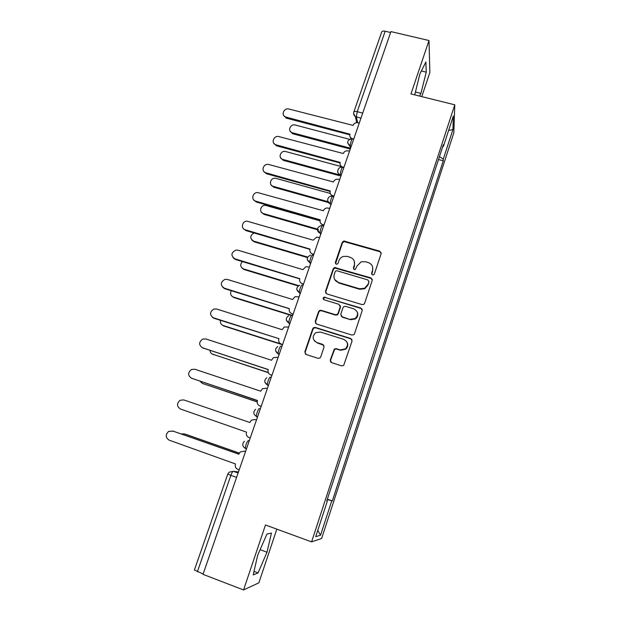 <?xml version="1.0" encoding="UTF-8"?>
<svg xmlns="http://www.w3.org/2000/svg" width="621" height="621" viewBox="0 0 621 621"><rect width="100%" height="100%" fill="white"/><g stroke="black" fill="none" stroke-linecap="round" stroke-linejoin="round"><path stroke-width="0.93" d="M372.553 274.924L373.609 274.847L374.378 273.985L381.147 253.64L379.819 251.163L343.809 240.995L342.21 242.369L335.348 262.473L336.248 264.204L337.102 264.197L338.057 263.273L338.95 260.657C339.749 258.515 341.271 257.094 343.506 256.395L347.209 256.403L350.12 257.257C353.768 258.724 355.158 261.363 354.288 265.175L353.403 267.798L354.319 269.545L355.266 269.506L357.021 265.982L361.189 261.814L365.327 261.705L368.269 262.559C371.948 264.041 373.361 266.696 372.499 270.531L371.622 273.178L372.553 274.924M330.279 360.033L331.591 362.648L341.612 365.862L343.685 365.404L352.06 341.084L350.733 338.492L315.336 327.43L313.652 327.624L312.72 328.765L304.826 351.897L306.106 354.498L318.068 358.325L319.978 357.983L320.708 356.974L324.077 346.999L322.78 344.407L316.85 342.528C312.34 339.765 311.99 336.473 315.786 332.646L320.413 332.041L343.716 339.345C348.032 341.775 348.622 344.95 345.478 348.87L340.184 349.91L336.279 348.676L334.346 349.025L330.279 360.033L330.768 362.152M311.587 541.885L265.478 524.986L243.556 589.95L203.02 574.347L390.927 31.601L428.995 40.52L410.97 93.934L454.782 104.817L311.587 541.885L321.624 538.492L453.827 132.863L454.782 104.817M362.02 304.593L363.774 304.352L364.643 303.25L372.251 280.389L370.923 277.882L334.525 267.496L333.19 268.8L325.482 291.389L326.762 293.896L362.02 304.593M362.214 310.554L354.521 333.687L353.815 334.688L351.882 335.037L316.5 324.015L315.22 321.461L318.565 311.657L319.59 310.461L321.173 310.314L335.418 314.7L337.118 314.498L338.034 313.357L340.23 306.852L338.934 304.313L324.115 299.788C322.881 299.004 322.842 298.127 323.991 297.164L360.886 308L362.214 310.554M421.775 96.62L429.864 72.494L428.995 40.52M243.556 589.95L258.856 582.832L276.842 529.154M203.145 573.99L194.396 569.985L227.791 474.064L230.872 475.352L197.377 571.77M353.83 112.013L381.698 31.966C382.101 31.097 383.258 30.856 385.175 31.236L357.222 111.687L356.345 116.981L357.618 122.694M390.609 32.509L385.175 31.236M442.734 146.61L443.355 146.525L453.346 115.987L452.919 129.587L443.285 159.116L439.451 156.632M327.228 499.532L332.32 500.922L443.278 160.8L443.285 159.116M331.73 500.937L320.552 535.201L315.701 536.691L327.36 501.054L326.801 500.829M443.355 146.525L443.363 144.685L326.724 501.077L327.36 501.054M419.617 96.084L420.945 93.375L426.247 72.152L425.882 61.999L419.951 73.767L414.727 94.866M258.057 572.919L267.007 552.232L271.431 533.09L266.976 534.013L257.707 555.127L253.213 574.899L258.057 572.919L254.012 571.382M438.504 159.55L443.278 160.8M327.345 499.16L332.32 500.922M452.919 129.587L448.61 130.449M317.75 530.435L320.552 535.201M415.433 92.009L420.945 93.375M421.364 70.973L426.247 72.152M260.106 549.655L267.007 552.232M371.715 274.265L372.662 271.059L372.647 267.053M354.343 261.332L354.49 265.71L353.551 268.978M381.24 252.856L379.959 251.73L344.026 241.585L342.435 242.951L335.542 263.723M372.321 279.434L371.079 278.387L334.773 268.016L333.438 269.328L325.746 291.862L325.777 293.213M368.781 281.693L367.857 279.931L336.993 270.772L336.093 270.795L335.185 271.703L334.238 274.474C333.353 278.293 334.727 280.956 338.367 282.454L359.489 288.788L364.628 288.268L367.849 284.488L368.952 282.19L368.843 281.08M334.649 279.473L338.367 282.454M368.952 282.19L368.02 284.985L364.799 288.749L359.675 289.27L338.608 282.951M340.215 305.516L340.463 307.286L338.274 313.784L337.358 314.917L335.666 315.126L321.445 310.748L319.869 310.896L318.845 312.084L315.507 321.864L315.639 323.471M362.245 309.374L361.073 308.443L325.303 297.552L324.263 297.63L323.487 299.392M350.314 319.287L355.189 318.534C358.744 314.668 358.286 311.447 353.807 308.847L345.594 306.347L343.933 306.533L342.978 307.69L340.782 314.203L342.093 316.757L350.523 319.706L355.391 318.953C357.75 317.044 358.371 314.723 357.246 311.99M341.053 316.019L342.093 316.757M350.523 319.706L342.326 317.176M346.86 341.907C348.334 344.601 347.946 347.038 345.703 349.219L340.417 350.26L336.52 349.025L334.603 349.375L330.535 360.359M314.443 340.976L316.85 342.528M323.898 345.284L317.137 342.893M351.998 339.625L350.943 338.864L315.631 327.818L313.947 328.02L313.023 329.161L305.144 352.239L305.431 354.125M349.429 139.29L295.254 125.023C290.488 123.54 287.259 130.922 291.924 132.638L350.485 148.225M350.26 149.048L292.848 133.787L290.108 131.078M359.248 123.098L358.038 122.779C355.678 122.407 354.009 123.276 353.023 125.388L288.99 109.04C284.038 107.526 280.653 115.196 285.513 116.958L349.972 134.19C349.46 136.139 350.097 137.598 351.89 138.568L351.928 138.724M350.958 138.747L350.042 136.721M349.809 134.811L286.491 118.2L283.634 115.366M353.706 139.096L352.837 138.871M340.805 166.467L285.722 151.555C280.63 149.964 277.634 158.153 282.85 159.426L339.353 174.843M339.633 175.72L283.277 160.334L280.63 157.812M330.263 193.449L275.755 178.305C270.686 177.101 268.14 185.143 273.217 186.347L328.944 201.972M329.254 202.78L273.675 187.185L271.074 184.872M349.514 151.221L348.296 150.895C345.928 150.507 344.251 151.377 343.258 153.511L279.015 136.628C273.706 134.99 270.57 143.505 276.011 144.809L340.168 162.415C339.625 164.681 340.471 166.242 342.691 167.08L342.738 167.235M341.55 167.297L340.292 165.108M340.021 162.95L276.469 145.803L273.714 143.164M343.902 167.414L342.691 167.08M339.664 179.671L338.103 179.259C335.852 179.042 334.284 179.943 333.376 181.969L268.575 164.449C263.296 163.214 260.626 171.575 265.92 172.817L330.248 190.973C329.704 193.271 330.543 194.854 332.771 195.716L333.081 196.585M332.32 196.283L330.442 193.861M330.124 191.423L266.409 173.733L263.7 171.311M333.989 196.057L332.771 195.716M320.009 220.843L265.485 205.357C260.564 204.751 258.647 212.405 263.436 213.562L318.146 229.312M318.488 230.049L263.925 214.33L261.441 212.25M253.989 232.945C249.836 235.67 249.689 238.386 253.554 241.08L307.659 257.078M307.418 257.56L254.067 241.779L251.73 239.954M242.337 261.565C239.853 264.631 240.257 267.077 243.548 268.909L298.67 285.637M298.196 285.963L244.092 269.537L241.957 267.993M329.697 208.462L327.446 207.965C325.482 208.043 324.123 208.974 323.378 210.752L257.824 192.603C252.693 191.99 250.674 199.954 255.666 201.142L320.211 219.865C319.66 222.194 320.498 223.801 322.734 224.693L323.075 225.477L320.506 222.993M323.735 225.671L323.075 225.477M320.102 220.23L256.194 201.98L253.601 199.799M323.952 225.043L322.734 224.693M319.605 237.595L316.718 237.113L313.163 240.164L246.956 221.138C242.035 221.076 240.575 228.652 245.303 229.801L310.058 249.106C309.491 251.458 310.329 253.096 312.573 254.005L313.613 254.913M309.972 249.378L245.862 230.562L243.424 228.644M313.799 254.369L312.573 254.005M309.405 267.077L305.951 266.673L302.924 269.646L237.921 250.209L236.011 250.061C231.02 252.615 230.624 255.526 234.808 258.786L299.78 278.697C299.206 281.08 300.044 282.741 302.295 283.681L303.366 284.503M299.718 278.876L235.406 259.477L233.162 257.855M303.522 284.053L302.295 283.681M231.268 290.729C229.941 293.624 230.67 295.728 233.442 297.055L292.638 315.491M290.822 315.305L234.008 297.606L232.122 296.357M299.074 296.908L295.154 296.636L292.561 299.485L227.34 279.434L224.981 279.365C220.362 282.136 220.098 285.062 224.197 288.121L289.378 308.645C288.796 311.059 289.634 312.743 291.886 313.706L292.996 314.451M289.347 308.73L224.825 288.726L222.838 287.414M293.128 314.086L291.886 313.706M220.494 320.358C220.044 322.842 220.952 324.566 223.211 325.52L281.251 344.057M282.508 344.764L223.816 325.994L222.233 325.055M288.618 327.104L284.309 326.964L282.074 329.681L216.636 309.017L213.872 309.041C209.595 311.983 209.456 314.909 213.461 317.805L278.953 338.655L214.121 318.332L212.452 317.339M278.852 338.95C278.262 341.395 279.093 343.11 281.36 344.096L281.833 344.546M282.602 344.492L281.36 344.096M209.999 350.477C210.177 352.371 211.132 353.644 212.863 354.304L268.21 372.445M268.303 372.67L212.281 354.063M278.037 357.665L276.795 357.261L273.411 357.673L271.455 360.242L205.807 338.95L202.687 339.082C198.704 342.163 198.673 345.082 202.586 347.845L268.194 369.627C267.597 372.103 268.435 373.842 270.702 374.859L271.882 375.449M268.233 369.518L201.996 347.605M271.944 375.263L270.702 374.859M199.908 381.147L202.399 383.429L257.179 401.841M257.172 401.934L202.275 383.382M267.333 388.599L266.083 388.187L262.435 388.738L260.711 391.183L194.847 369.247L191.415 369.495C187.697 372.678 187.752 375.596 191.586 378.251L257.412 400.677C256.799 403.184 257.637 404.954 259.912 405.994L261.13 406.499M257.482 400.475L191.47 378.205M261.162 406.421L259.912 405.994M256.489 419.912L255.239 419.486L251.373 420.176L249.836 422.497L183.754 399.908L180.051 400.273C176.566 403.541 176.698 406.46 180.455 409.014L246.49 432.115C245.877 434.653 246.708 436.454 248.99 437.518L250.24 437.952M239.264 453.151L184.274 433.869L181.293 433.932M185.004 434.048L239.302 453.089M245.512 451.614L244.255 451.18L240.211 451.995L238.821 454.207L172.522 430.935L238.844 454.13M244.162 451.149L245.536 451.56M173.321 431.137L168.586 431.424C165.295 434.762 165.496 437.673 169.184 440.165L235.437 463.934C234.808 466.511 235.638 468.343 237.928 469.437L239.194 469.88M238.472 471.96L233.31 471.3C232.627 471.471 231.812 472.822 230.872 475.352L236.593 477.394M238.107 473.008L233.31 471.3L229.141 472.185L227.798 474.056M360.956 118.161L355.367 116.577L353.605 113.519M246.421 448.999L245.357 448.401C245.668 444.745 246.684 442.105 248.423 440.475L249.285 440.731M249.269 440.77L248.423 440.475M257.482 417.056L256.636 416.769L257.451 417.126M260.292 408.928L259.454 408.649C258.592 407.966 255.914 414.944 256.45 416.481L256.636 416.769M268.404 385.509L267.566 385.23L268.326 385.726M271.175 377.483L270.345 377.211C269.53 376.357 266.851 383.39 267.403 384.95L264.895 382.249M279.186 354.35L278.355 354.079L279.062 354.707M289.844 323.564L289.013 323.308L289.673 324.061M300.37 293.159L299.547 292.902L300.153 293.787M310.772 263.118L309.949 262.869L310.508 263.878M321.049 233.434L320.226 233.193L320.739 234.319M331.203 204.099L330.388 203.867L330.853 205.116M341.24 175.114L340.424 174.897L340.844 176.248M351.152 146.471L350.337 146.261L350.718 147.728M353.691 139.143L352.852 138.918C352.371 136.868 349.763 144.468 350.337 146.261L347.589 142.768M342.978 167.523C342.481 165.458 339.803 173.15 340.417 174.874L340.424 174.897C338.701 174.322 337.785 173.166 337.669 171.419M332.972 196.407C332.429 194.52 329.751 202.089 330.356 203.797L330.388 203.867C328.688 203.3 327.772 202.143 327.632 200.412M322.842 225.64C322.26 223.933 319.59 231.385 320.188 233.077L320.226 233.193C318.565 232.619 317.649 231.478 317.471 229.77M312.596 255.223C311.959 253.694 309.297 261.045 309.887 262.706L307.201 259.485M302.225 285.171C301.542 283.805 298.88 291.063 299.462 292.708L296.807 289.588M291.723 315.476C291.001 314.288 288.338 321.461 288.905 323.075L286.289 320.071M281.103 346.153C280.327 345.136 277.657 352.231 278.216 353.823L275.654 350.958M362.711 113.092L357.222 111.687C355.29 111.244 354.149 111.376 353.807 112.075C353.302 113.899 353.823 115.405 355.367 116.577L356.741 122.663M372.662 271.059L372.499 270.531M353.605 268.326L353.403 267.798M354.49 265.71L354.288 265.175M335.588 263.009L335.348 262.473M342.435 242.951L342.21 242.369M345.004 241.623L344.787 241.041M379.959 251.73L379.819 251.163M371.785 273.69L371.622 273.178M325.746 291.862L325.482 291.389M333.438 269.328L333.19 268.8M336.015 268L335.775 267.472M371.079 278.387L370.923 277.882M359.675 289.27L359.489 288.788M368.02 284.985L367.849 284.488M315.507 321.864L315.22 321.461M318.845 312.084L318.565 311.657M321.445 310.748L321.173 310.314M335.666 315.126L335.418 314.7M338.274 313.784L338.034 313.357M340.463 307.286L340.23 306.852M325.303 297.552L325.031 297.094M361.073 308.443L360.886 308M313.023 329.161L312.72 328.765M315.631 327.818L315.336 327.43M292.848 133.787L292.452 132.816M286.064 117.144L286.491 118.2M283.316 160.342L282.889 159.434M273.675 187.185L273.217 186.347M276.05 144.825L276.508 145.811M265.92 172.817L266.409 173.733M263.925 214.33L263.436 213.562M254.067 241.779L253.554 241.08M244.092 269.537L243.548 268.909M255.666 201.142L256.194 201.98M245.303 229.801L245.862 230.562M234.808 258.786L235.406 259.477M234.008 297.606L233.442 297.055M224.197 288.121L224.825 288.726M223.816 325.994L223.211 325.52M213.461 317.805L214.121 318.332M213.5 354.707L212.863 354.304M202.586 347.845L203.284 348.288M203.075 383.755L202.399 383.429M191.586 378.251L192.324 378.6M244.255 451.18L244.853 451.32M352.332 138.786C347.186 139.834 346.386 142.279 349.941 146.129L350.516 148.326M341.247 175.099L340.417 174.874C335.744 173.476 337.723 166.218 342.45 167.383M331.226 204.037L330.356 203.797C325.839 202.415 327.523 195.421 332.157 196.267M321.08 233.333L320.188 233.077C316.33 229.832 316.718 227.309 321.36 225.501M310.818 262.986L309.887 262.706C306.161 259.788 306.37 257.265 310.516 255.161M300.424 293.003L299.462 292.708C295.868 290.03 295.93 287.539 299.64 285.233M289.906 323.386L288.905 323.075C285.443 320.599 285.381 318.138 288.726 315.693M279.256 354.156L278.216 353.823C274.87 351.494 274.715 349.056 277.766 346.526M268.466 385.307L267.403 384.95C264.15 382.738 263.925 380.331 266.727 377.731M257.552 416.854L256.45 416.481C253.283 414.347 253.003 411.964 255.604 409.309M246.49 448.797L245.357 448.401C242.268 446.344 241.942 443.961 244.387 441.275M344.026 241.585L343.809 240.995M334.773 268.016L334.525 267.496M364.799 288.749L364.628 288.268M319.869 310.896L319.59 310.461M337.358 314.917L337.118 314.498M324.263 297.63L323.991 297.164M355.391 318.953L355.189 318.534M313.947 328.02L313.652 327.624M292.328 133.608L291.924 132.638M285.513 116.958L285.947 118.021M283.277 160.334L282.85 159.426M276.011 144.809L276.469 145.803"/></g></svg>
